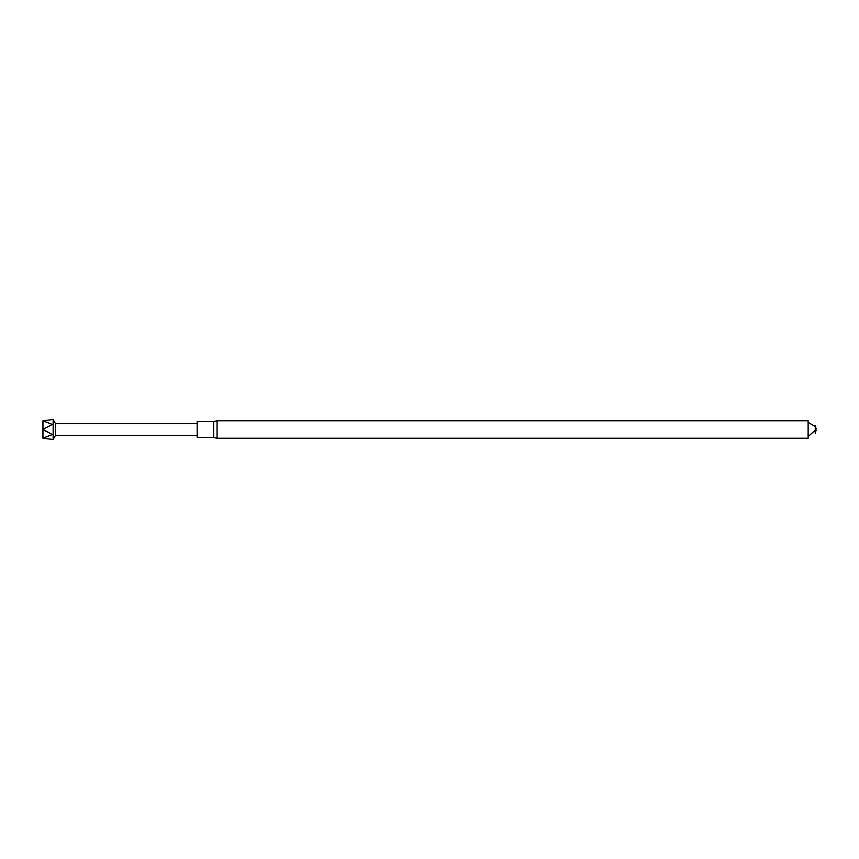 <?xml version="1.0" encoding="UTF-8"?>
<svg xmlns="http://www.w3.org/2000/svg" width="859" height="859" viewBox="0 0 859 859"><rect width="100%" height="100%" fill="white"/><g stroke="black" fill="none" stroke-linecap="round" stroke-linejoin="round"><path stroke-width="1.29" d="M808.115 429.5L808.115 420.77L217.069 420.77L217.069 438.23L808.115 438.23L808.115 429.5M816.05 430.295L815.255 433.752L815.255 425.248L816.05 428.705M213.633 437.435L197.183 437.435L197.183 421.565L213.633 421.565L213.633 437.435L217.069 438.23M197.183 423.551L55.427 423.551L55.427 435.449L197.183 435.449M55.427 423.551L53.161 419.579L53.161 439.421L55.427 435.449M42.95 420.813L52.302 419.579L42.95 420.813L52.302 424.421L42.95 429.307L52.302 434.579L42.95 438.187L52.302 439.421L42.95 438.187M42.95 437.993L42.95 429.693M42.95 429.307L42.95 421.007M52.302 424.421A99.236 49.618 0 0 1 42.95 429.092M52.302 434.579A99.236 49.618 0 0 0 42.95 429.908M808.115 436.64L816.007 429.5L815.008 426.354L808.115 422.36M213.633 421.565L217.069 420.77M52.302 439.421L53.161 439.421M52.302 419.579L53.161 419.579"/></g></svg>
